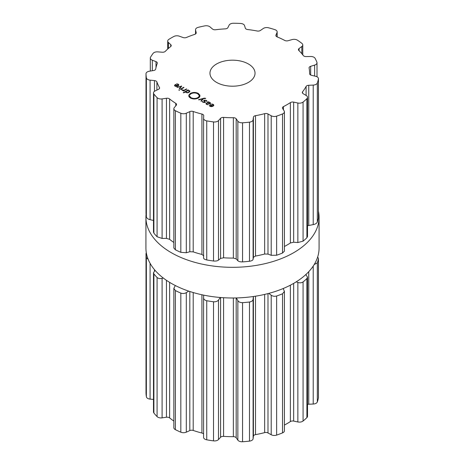<?xml version="1.0" encoding="UTF-8"?>
<svg xmlns="http://www.w3.org/2000/svg" width="465" height="465" viewBox="0 0 465 465"><rect width="100%" height="100%" fill="white"/><g stroke="black" fill="none" stroke-linecap="round" stroke-linejoin="round"><path stroke-width="0.7" d="M145.923 248.002A86.577 49.988 0 0 0 232.5 297.989A86.577 49.988 0 0 0 319.077 248.002L319.077 217.335A86.577 49.988 0 0 0 318.449 211.308A86.577 49.988 0 0 1 319.077 217.335A86.577 49.988 0 0 1 232.5 267.317A86.577 49.988 0 0 1 145.923 217.335A86.577 49.988 0 0 0 232.5 267.317A86.577 49.988 0 0 0 319.077 217.335L319.077 248.002A86.577 49.988 0 0 1 232.5 297.989A86.577 49.988 0 0 1 145.923 248.002L145.923 217.335A86.577 49.988 0 0 1 146.074 214.377A86.577 49.988 0 0 0 145.923 217.335L145.923 248.002M203.577 297.937L203.577 437.245A4.505 2.604 0 0 0 203.577 437.338A4.505 2.604 0 0 0 206.739 439.82A86.502 49.941 0 0 0 210.11 440.384A86.502 49.941 0 0 0 213.516 440.872A4.505 2.604 0 0 0 218.486 439.553L220.584 437.28A3.005 1.732 180 0 1 223.584 436.368A77.114 44.524 0 0 0 228.466 436.606A77.114 44.524 0 0 0 233.36 436.664A3.005 1.732 180 0 1 236.179 437.751L237.853 440.14A4.505 2.604 0 0 0 242.556 441.75A86.502 49.941 0 0 0 246.031 441.471A86.502 49.941 0 0 0 249.484 441.116A4.505 2.604 0 0 0 253.1 438.745L253.408 436.176A3.005 1.732 180 0 1 255.512 434.641A77.114 44.524 0 0 0 260.133 433.711A77.114 44.524 0 0 0 264.649 432.613A3.005 1.732 180 0 1 267.985 432.944L271.2 434.734A4.505 2.604 0 0 0 276.634 435.101A86.502 49.941 0 0 0 279.616 434.031A86.502 49.941 0 0 0 282.517 432.892A4.505 2.604 0 0 0 284.417 430.77L284.417 291.427L283.214 288.515M284.417 425.062A77.114 44.524 0 0 0 287.027 423.627A77.114 44.524 0 0 0 290.375 421.563A3.005 1.732 180 0 1 293.659 421.081L297.856 421.964A4.505 2.604 0 0 0 303.075 421.023A86.502 49.941 0 0 0 305.046 419.349A86.502 49.941 0 0 0 306.9 417.622A4.505 2.604 0 0 0 307.528 416.297L307.528 277.123L305.807 274.6M307.528 404.428A3.005 1.732 180 0 1 308.76 404.219L313.212 404.039A4.505 2.604 0 0 0 317.322 401.952A86.502 49.941 0 0 0 317.938 399.958A86.502 49.941 0 0 0 318.42 397.953A4.505 2.604 0 0 0 318.449 397.651L318.449 258.552L317.676 256.959M146.004 392.675A4.505 2.604 0 0 0 146.004 392.704A4.505 2.604 0 0 0 146.004 392.733A86.502 49.941 0 0 0 146.115 394.762A86.502 49.941 0 0 0 146.37 396.779A4.505 2.604 0 0 0 150.073 399.104L153.485 399.447M155.089 270.386L153.485 272.763L153.485 411.909A4.505 2.604 0 0 0 153.898 412.996A86.502 49.941 0 0 0 155.426 414.821A86.502 49.941 0 0 0 157.083 416.605A4.505 2.604 0 0 0 162.099 417.855L166.435 417.233A3.005 1.732 180 0 1 169.615 417.913A77.114 44.524 0 0 0 172.573 420.162A77.114 44.524 0 0 0 173.846 421.052M175.317 285.533L173.846 288.405L173.846 427.695A4.505 2.604 0 0 0 175.381 429.654A86.502 49.941 0 0 0 178.06 430.956A86.502 49.941 0 0 0 180.833 432.2A4.505 2.604 0 0 0 186.302 432.165L189.819 430.578A3.005 1.732 180 0 1 193.202 430.45A77.114 44.524 0 0 0 197.491 431.816A77.114 44.524 0 0 0 201.92 433.02A3.005 1.732 180 0 1 203.577 434.048M282.517 432.892L282.517 293.799A86.502 49.941 180 0 1 279.616 294.938A86.502 49.941 180 0 1 276.634 296.007C274.553 296.554 272.746 296.286 271.2 295.205L268.747 293.398M282.517 293.799L284.417 291.427M297.856 421.964L297.856 282.435L296.199 281.86M253.367 296.513L253.1 299.216C252.896 300.686 251.693 301.622 249.484 302.023A86.502 49.941 180 0 1 246.031 302.378A86.502 49.941 180 0 1 242.556 302.657C240.254 302.663 238.69 301.983 237.853 300.611L236.348 297.937M297.856 282.435C299.844 283.08 301.582 282.912 303.075 281.93A86.502 49.941 180 0 0 305.046 280.256A86.502 49.941 180 0 0 306.9 278.529L307.528 277.123M220.346 297.495L218.486 300.024C217.457 301.343 215.801 301.925 213.516 301.779A86.502 49.941 180 0 1 210.11 301.291A86.502 49.941 180 0 1 206.739 300.727C204.617 300.192 203.56 299.193 203.577 297.716L203.577 437.338M314.212 264.527L317.322 262.859A86.502 49.941 180 0 0 317.938 260.865A86.502 49.941 180 0 0 318.42 258.86L318.449 258.552M203.577 297.716L203.705 295.141M188.744 291.137L186.302 292.636C184.617 293.618 182.797 293.775 180.833 293.107A86.502 49.941 180 0 1 178.06 291.863A86.502 49.941 180 0 1 175.381 290.555L173.846 288.405M163.256 278.006L162.099 278.326C160.059 278.855 158.385 278.582 157.083 277.512A86.502 49.941 180 0 1 155.426 275.728A86.502 49.941 180 0 1 153.898 273.902L153.485 272.763M146.37 396.779L146.37 257.686L148.178 259.342M146.37 257.686A86.502 49.941 180 0 1 146.115 255.669A86.502 49.941 180 0 1 146.004 253.64L146.004 392.704M146.295 252.646L146.004 253.611M216.562 82.392A22.535 13.014 180 0 1 209.965 73.191A22.535 13.014 180 0 1 232.5 60.177A22.535 13.014 180 0 1 255.035 73.191A22.535 13.014 180 0 1 241.126 85.211A22.535 13.014 180 0 1 216.562 82.392M279.616 115.076A86.502 49.941 0 0 0 282.517 113.937A4.505 2.604 0 0 0 284.417 111.815A4.505 2.604 0 0 0 284.15 110.926L282.621 108.502A3.005 1.732 180 0 1 282.441 107.909A3.005 1.732 180 0 1 283.458 106.607A77.114 44.524 0 0 0 287.027 104.672A77.114 44.524 0 0 0 290.375 102.608A3.005 1.732 180 0 1 293.659 102.126L297.856 103.009A4.505 2.604 0 0 0 303.075 102.068A86.502 49.941 0 0 0 305.046 100.388A86.502 49.941 0 0 0 306.9 98.667A4.505 2.604 0 0 0 307.528 97.342A4.505 2.604 0 0 0 306.266 95.534L303.163 93.68A3.005 1.732 180 0 1 302.32 92.471A3.005 1.732 180 0 1 302.593 91.75A77.114 44.524 0 0 0 304.494 89.146A77.114 44.524 0 0 0 306.098 86.473A3.005 1.732 180 0 1 308.76 85.264L313.212 85.083A4.505 2.604 0 0 0 317.322 82.997A86.502 49.941 0 0 0 317.938 81.003A86.502 49.941 0 0 0 318.42 78.992A4.505 2.604 0 0 0 318.449 78.69A4.505 2.604 0 0 0 315.63 76.277L311.486 75.313A3.005 1.732 180 0 1 309.609 73.703A3.005 1.732 180 0 1 309.609 73.685A77.114 44.524 0 0 0 309.614 73.191A77.114 44.524 0 0 0 309.51 70.86A77.114 44.524 0 0 0 309.097 68.041A3.005 1.732 180 0 1 309.074 67.844A3.005 1.732 180 0 1 310.672 66.309L314.613 65.1A4.505 2.604 0 0 0 317.008 62.804A4.505 2.604 0 0 0 316.898 62.229A86.502 49.941 0 0 0 316.055 60.264A86.502 49.941 0 0 0 315.078 58.317A4.505 2.604 0 0 0 310.62 56.492L306.156 56.579A3.005 1.732 180 0 1 303.29 55.533A77.114 44.524 0 0 0 301.21 52.975A77.114 44.524 0 0 0 298.85 50.499A3.005 1.732 180 0 1 298.431 49.616A3.005 1.732 180 0 1 299.065 48.546L301.814 46.517A4.505 2.604 0 0 0 302.773 44.913A4.505 2.604 0 0 0 301.878 43.361A86.502 49.941 0 0 0 299.727 41.757A86.502 49.941 0 0 0 297.461 40.211A4.505 2.604 0 0 0 292.101 39.589L288.085 40.722A3.005 1.732 180 0 1 284.737 40.438A77.114 44.524 0 0 0 281.029 38.589A77.114 44.524 0 0 0 277.128 36.88A3.005 1.732 180 0 1 275.861 35.468A3.005 1.732 180 0 1 275.954 35.049L277.03 32.544A4.505 2.604 0 0 0 277.163 31.916A4.505 2.604 0 0 0 274.867 29.644A86.502 49.941 0 0 0 271.769 28.691A86.502 49.941 0 0 0 268.613 27.807A4.505 2.604 0 0 0 263.277 28.499L260.406 30.475A3.005 1.732 180 0 1 257.145 31.004A77.114 44.524 0 0 0 252.46 30.184A77.114 44.524 0 0 0 247.694 29.539A3.005 1.732 180 0 1 245.322 28.138L244.549 25.604A4.505 2.604 0 0 0 240.527 23.459A86.502 49.941 0 0 0 237.028 23.314A86.502 49.941 0 0 0 233.517 23.25A4.505 2.604 0 0 0 229.135 25.133L227.902 27.615A3.005 1.732 180 0 1 225.293 28.865A77.114 44.524 0 0 0 220.439 29.214A77.114 44.524 0 0 0 215.626 29.748A3.005 1.732 180 0 1 212.482 29.022L209.982 26.889A4.505 2.604 0 0 0 204.803 25.877A86.502 49.941 0 0 0 201.502 26.563A86.502 49.941 0 0 0 198.247 27.33A4.505 2.604 0 0 0 195.527 29.719A4.505 2.604 0 0 0 195.573 30.08L196.189 32.631A3.005 1.732 180 0 1 196.218 32.876A3.005 1.732 180 0 1 194.69 34.387A77.114 44.524 0 0 0 190.499 35.852A77.114 44.524 0 0 0 186.482 37.467A3.005 1.732 180 0 1 183.094 37.543L179.31 36.177A4.505 2.604 0 0 0 173.864 36.473A86.502 49.941 0 0 0 171.335 37.874A86.502 49.941 0 0 0 168.9 39.333A4.505 2.604 0 0 0 167.708 41.1A4.505 2.604 0 0 0 168.394 42.478L170.76 44.663A3.005 1.732 180 0 1 171.219 45.587A3.005 1.732 180 0 1 170.62 46.622A77.114 44.524 0 0 0 167.824 48.941A77.114 44.524 0 0 0 165.29 51.359A3.005 1.732 180 0 1 162.256 52.225L157.833 51.871A4.505 2.604 0 0 0 153.066 53.417A86.502 49.941 0 0 0 151.741 55.289A86.502 49.941 0 0 0 150.55 57.195A4.505 2.604 0 0 0 150.311 58.032A4.505 2.604 0 0 0 152.299 60.188L156.002 61.63A3.005 1.732 180 0 1 157.327 63.066A3.005 1.732 180 0 1 157.257 63.449A77.114 44.524 0 0 0 156.333 66.222A77.114 44.524 0 0 0 155.723 69.029A3.005 1.732 180 0 1 153.56 70.535L149.265 71.244A4.505 2.604 0 0 0 146.004 73.749A4.505 2.604 0 0 0 146.004 73.778A86.502 49.941 0 0 0 146.115 75.801A86.502 49.941 0 0 0 146.37 77.824A4.505 2.604 0 0 0 150.073 80.143L154.473 80.59A3.005 1.732 180 0 1 156.897 81.962A77.114 44.524 0 0 0 158.013 84.711A77.114 44.524 0 0 0 159.431 87.42A3.005 1.732 180 0 1 159.588 87.972A3.005 1.732 180 0 1 158.513 89.303L155.095 90.96A4.505 2.604 0 0 0 153.485 92.954A4.505 2.604 0 0 0 153.898 94.04A86.502 49.941 0 0 0 155.426 95.86A86.502 49.941 0 0 0 157.083 97.65A4.505 2.604 0 0 0 162.099 98.9L166.435 98.278A3.005 1.732 180 0 1 169.615 98.958A77.114 44.524 0 0 0 172.573 101.207A77.114 44.524 0 0 0 175.77 103.346A3.005 1.732 180 0 1 176.566 104.52A3.005 1.732 180 0 1 176.264 105.282L174.305 107.601A4.505 2.604 0 0 0 173.846 108.74A4.505 2.604 0 0 0 175.381 110.693A86.502 49.941 0 0 0 178.06 112.001A86.502 49.941 0 0 0 180.833 113.245A4.505 2.604 0 0 0 186.302 113.21L189.819 111.623A3.005 1.732 180 0 1 193.202 111.495A77.114 44.524 0 0 0 197.491 112.856A77.114 44.524 0 0 0 201.92 114.059A3.005 1.732 180 0 1 203.734 115.651A3.005 1.732 180 0 1 203.734 115.715L203.577 118.29A4.505 2.604 0 0 0 203.577 118.383A4.505 2.604 0 0 0 206.739 120.865A86.502 49.941 0 0 0 210.11 121.429A86.502 49.941 0 0 0 213.516 121.917A4.505 2.604 0 0 0 218.486 120.598L220.584 118.319A3.005 1.732 180 0 1 223.584 117.413A77.114 44.524 0 0 0 228.466 117.651A77.114 44.524 0 0 0 233.36 117.709A3.005 1.732 180 0 1 236.179 118.79L237.853 121.185A4.505 2.604 0 0 0 242.556 122.795A86.502 49.941 0 0 0 246.031 122.516A86.502 49.941 0 0 0 249.484 122.161A4.505 2.604 0 0 0 253.1 119.79L253.408 117.215A3.005 1.732 180 0 1 255.512 115.68A77.114 44.524 0 0 0 260.133 114.75A77.114 44.524 0 0 0 264.649 113.658A3.005 1.732 180 0 1 267.985 113.983L271.2 115.779A4.505 2.604 0 0 0 276.634 116.145A86.502 49.941 0 0 0 279.616 115.076M174.491 85.531L175.043 86.159L176.444 86.467L178.019 85.955L178.903 85.037L178.287 84.188L176.607 83.793L178.432 85.008L177.746 85.711L175.468 84.397L174.485 85.45M178.438 84.938L178.432 85.682L178.438 84.938M179.624 88.757L181.676 86.194L176.892 87.182L177.27 87.403L181.1 86.327L179.246 88.542L179.624 88.757M178.793 90.065L179.641 90.071L178.793 90.065M180.379 89.193L180.728 89.396L183.977 87.519L183.629 87.321L180.379 89.193M182.547 90.146L182.187 89.64L181.687 89.635L182.164 90.274L183.594 90.553L183.164 90.803L183.512 91.001L186.756 89.129L186.413 88.925L184.407 90.082L182.547 90.146L182.547 90.443M185.593 92.041L187.192 92.849L188.151 92.686L189.958 91.25L189.435 90.629L188.005 90.332L188.424 90.088L188.075 89.89L183.28 92.657L183.623 92.861L185.57 91.89M188.947 95.587L188.773 95.238L190.354 93.401C193.016 92.14 195.678 92.146 198.346 93.419L199.962 95.29L199.63 94.982L199.101 95.354L197.73 93.773C195.474 92.698 193.225 92.692 190.97 93.756L188.947 95.587M190.999 97.662C193.254 98.737 195.509 98.743 197.765 97.679L199.781 95.848L199.962 96.191L198.381 98.034C195.719 99.295 193.056 99.289 190.388 98.01L188.773 96.145L189.104 96.453L189.627 96.081L190.999 97.662L190.999 98.318M205.652 98.336L204.286 98.156L198.543 99.684L198.927 99.905L202.757 98.83L200.897 101.045L201.281 101.26L203.333 98.696L205.652 98.504M205.135 102.469L204.42 100.394L206.065 100.58L206.745 101.428L207.216 101.428L206.355 100.394L204.083 100.196L203.705 100.643L204.676 101.573L204.792 102.271L203.333 102.149L202.229 101.457L203.036 102.323L205.135 102.469L205.483 102.027M204.501 101.451L204.42 100.394M204.676 101.573L204.792 102.614M210.674 103.23L210.006 102.503L208.64 102.131L208.965 101.945L208.616 101.748L205.908 103.66L206.6 104.381L208.256 104.759L206.902 104.207L206.384 103.654L206.774 103.213L207.134 103.003L209.285 103.957L210.674 103.23M209.483 105.735L210.035 106.363L211.436 106.671L213.011 106.159L213.894 105.235L213.278 104.392L211.598 103.997L213.423 105.212L212.738 105.915L210.459 104.602L209.477 105.648M213.429 105.142L213.423 105.886L213.429 105.142M284.417 111.815L284.417 251.152L282.517 253.03A86.502 49.941 180 0 1 279.616 254.169A86.502 49.941 180 0 1 276.634 255.239L276.634 116.145M203.577 118.383L203.577 257.819C203.56 258.761 204.617 259.476 206.739 259.958A86.502 49.941 180 0 0 210.11 260.522A86.502 49.941 180 0 0 213.516 261.01C215.801 261.208 217.457 260.911 218.486 260.127L220.584 258.424L223.584 257.784A77.114 44.524 180 0 0 228.466 258.023A77.114 44.524 180 0 0 233.36 258.081L236.179 258.895L237.853 260.714C238.69 261.557 240.254 261.946 242.556 261.888A86.502 49.941 180 0 0 246.031 261.609A86.502 49.941 180 0 0 249.484 261.254C251.693 260.9 252.896 260.255 253.1 259.319L253.408 257.319L255.512 256.052A77.114 44.524 180 0 0 260.133 255.122A77.114 44.524 180 0 0 264.649 254.03L267.985 254.093L271.2 255.308L276.634 255.239M307.528 97.342L307.528 236.516L306.9 237.76A86.502 49.941 180 0 1 305.046 239.481A86.502 49.941 180 0 1 303.075 241.161L297.856 242.538L293.659 242.23L290.375 242.98A77.114 44.524 180 0 1 287.027 245.043A77.114 44.524 180 0 1 284.417 246.479M307.528 225.723L313.212 224.612C315.299 224.229 316.665 223.386 317.322 222.09L317.322 82.997M318.449 78.69L318.42 218.091A86.502 49.941 180 0 1 317.938 220.096A86.502 49.941 180 0 1 317.322 222.09M173.846 108.74L173.846 248.031L175.381 249.786A86.502 49.941 180 0 0 178.06 251.094A86.502 49.941 180 0 0 180.833 252.338L186.302 252.739L189.819 251.728L193.202 251.867A77.114 44.524 180 0 0 197.491 253.227A77.114 44.524 180 0 0 201.92 254.431L203.734 255.82M173.846 242.463A77.114 44.524 180 0 1 172.573 241.579A77.114 44.524 180 0 1 169.615 239.324L169.615 98.958M153.485 92.954L153.485 232.099L153.898 233.134A86.502 49.941 180 0 0 155.426 234.959A86.502 49.941 180 0 0 157.083 236.743L162.099 238.429L166.435 238.382L169.615 239.324M146.004 212.813L146.004 212.871A86.502 49.941 180 0 0 146.115 214.894A86.502 49.941 180 0 0 146.37 216.917C146.789 218.248 148.027 219.166 150.073 219.678L153.485 220.468M177.746 86.101L177.746 85.711M175.468 84.799L175.468 84.397M181.338 86.618L181.338 85.996M181.1 86.914L181.1 86.327M179.217 90.315L179.217 89.821M183.629 87.722L183.629 87.321M182.187 90.286L182.187 89.64M183.594 90.954L183.594 90.553M186.413 89.327L186.413 88.925M188.075 90.291L188.075 89.89M189.005 95.587L189.005 95.261M199.247 95.342L199.247 95.034M189.627 97.47L189.627 96.081M189.482 97.336L189.482 96.4M189.104 96.883L189.104 96.453M189.005 96.72L189.005 96.127M199.723 96.778L199.723 96.174M199.392 97.232L199.392 95.837M199.334 97.295L199.334 96.139M199.101 97.522L199.101 96.121M202.757 99.417L202.757 98.83M202.688 102.091L202.688 101.463M207.413 103.16L208.64 102.131M208.616 102.347L208.616 101.748M212.738 106.305L212.738 105.915M210.459 105.003L210.459 104.602M175.043 85.176L175.538 84.758L177.467 85.874L175.346 85.984L175.043 85.176L174.95 86.106M177.467 86.223L177.467 85.874M186.023 91.657L187.895 90.582L189.086 90.774L189.424 91.466L187.558 92.541L186.36 92.343L186.023 91.657L185.971 92.465M189.482 91.965L189.482 91.25L189.424 92.012M208.634 102.347L209.698 102.678L209.924 103.538L208.43 103.433L208.436 103.736L207.413 102.841M210.203 103.771L210.203 103.201L209.924 103.887M210.035 105.381L210.529 104.962L212.464 106.078L210.337 106.189L210.035 105.381L209.942 106.305M212.464 106.427L212.464 106.078M276.634 435.101L276.634 296.007M271.2 434.734L271.2 295.205M267.985 432.944L267.985 293.595M283.458 288.998L283.458 288.41M264.649 432.613L264.649 294.415M290.375 421.563L290.375 285.179M255.512 434.641L255.512 296.188M293.659 421.081L293.659 283.383M253.408 436.176L253.408 296.507M253.1 438.745L253.1 299.216M303.075 421.023L303.075 281.93M249.484 441.116L249.484 302.023M306.9 417.622L306.9 278.529M242.556 441.75L242.556 302.657M237.853 440.14L237.853 300.611M236.179 437.751L236.179 297.943M233.36 436.664L233.36 297.984M306.098 274.832L306.098 274.327M223.584 436.368L223.584 297.722M308.76 404.219L308.76 271.67M220.584 437.28L220.584 297.513M313.212 404.039L313.212 266.085M218.486 439.553L218.486 300.024M317.322 401.952L317.322 262.859M213.516 440.872L213.516 301.779M318.42 397.953L318.42 258.86M206.739 439.82L206.739 300.727M201.92 433.02L201.92 294.769M193.202 430.45L193.202 292.543M189.819 430.578L189.819 291.491M186.302 432.165L186.302 292.636M180.833 432.2L180.833 293.107M175.381 429.654L175.381 290.555M169.615 417.913L169.615 282.36M166.435 417.233L166.435 280.308M162.099 417.855L162.099 278.326M157.083 416.605L157.083 277.512M153.898 412.996L153.898 273.902M154.473 270.863L154.473 269.665M150.073 399.104L150.073 263.3M146.004 392.733L146.004 253.64M282.517 253.03L282.517 113.937M271.2 255.308L271.2 115.779M267.985 254.093L267.985 113.983M283.458 109.827L283.458 106.607M264.649 254.03L264.649 113.658M290.375 242.98L290.375 102.608M255.512 256.052L255.512 115.68M293.659 242.23L293.659 102.126M253.408 257.319L253.408 117.215M297.856 242.538L297.856 103.009M253.1 259.319L253.1 119.79M303.075 241.161L303.075 102.068M249.484 261.254L249.484 122.161M306.9 237.76L306.9 98.667M242.556 261.888L242.556 122.795M237.853 260.714L237.853 121.185M236.179 258.895L236.179 118.79M302.593 93.198L302.593 91.75M233.36 258.081L233.36 117.709M306.098 95.435L306.098 86.473M223.584 257.784L223.584 117.413M308.76 225.368L308.76 85.264M220.584 258.424L220.584 118.319M313.212 224.612L313.212 85.083M218.486 260.127L218.486 120.598M213.516 261.01L213.516 121.917M318.42 218.091L318.42 78.992M206.739 259.958L206.739 120.865M203.577 257.819L203.577 118.47M201.92 254.431L201.92 114.059M193.202 251.867L193.202 111.495M310.672 75.028L310.672 66.309M189.819 251.728L189.819 111.623M314.613 76.045L314.613 65.1M186.302 252.739L186.302 113.21M180.833 252.338L180.833 113.245M175.381 249.786L175.381 110.693M175.77 105.863L175.77 103.346M299.065 50.714L299.065 48.546M166.435 238.382L166.435 98.278M301.814 53.678L301.814 46.517M162.099 238.429L162.099 98.9M157.083 236.743L157.083 97.65M153.898 233.134L153.898 94.04M159.431 88.524L159.431 87.42M156.897 90.082L156.897 81.962M275.954 35.886L275.954 35.049M154.473 91.326L154.473 80.59M277.03 36.84L277.03 32.544M150.073 219.678L150.073 80.143M146.37 216.917L146.37 77.824M146.004 212.871L146.004 73.778M156.002 67.57L156.002 61.63M152.299 70.744L152.299 60.188M170.76 46.506L170.76 44.663M168.394 48.447L168.394 42.478M195.573 33.951L195.573 30.08M196.189 33.114L196.189 32.631M175.311 84.909L175.311 84.491M178.287 84.607L178.287 84.188M184.407 90.483L184.407 90.082M189.435 91.082L189.435 90.629M198.346 94.203L198.346 93.419M190.354 94.192L190.354 93.401M197.765 98.342L197.765 97.679M204.286 98.446L204.286 98.156M204.083 101.161L204.083 100.196M206.355 100.771L206.355 100.394M203.333 102.469L203.333 102.149M204.995 101.887L204.995 101.411M210.006 102.881L210.006 102.503M206.39 103.59L206.39 103.032M206.902 104.538L206.902 104.207M210.302 105.107L210.302 104.689M213.278 104.811L213.278 104.392M175.346 86.304L175.346 85.984M186.36 92.675L186.36 92.343M188.651 92.477L188.651 92.093M210.337 106.508L210.337 106.189M309.614 73.191L309.614 73.807M317.008 62.804L317.008 76.783M302.773 44.913L302.773 54.853M277.163 31.916L277.163 36.898M146.004 73.749L146.004 212.842M150.311 58.032L150.311 71.069M167.708 41.1L167.708 49.046M195.527 29.719L195.527 33.986M205.024 102.527L205.024 101.992M204.181 101.236L204.181 100.678M206.384 104.247L206.384 103.654"/></g></svg>
